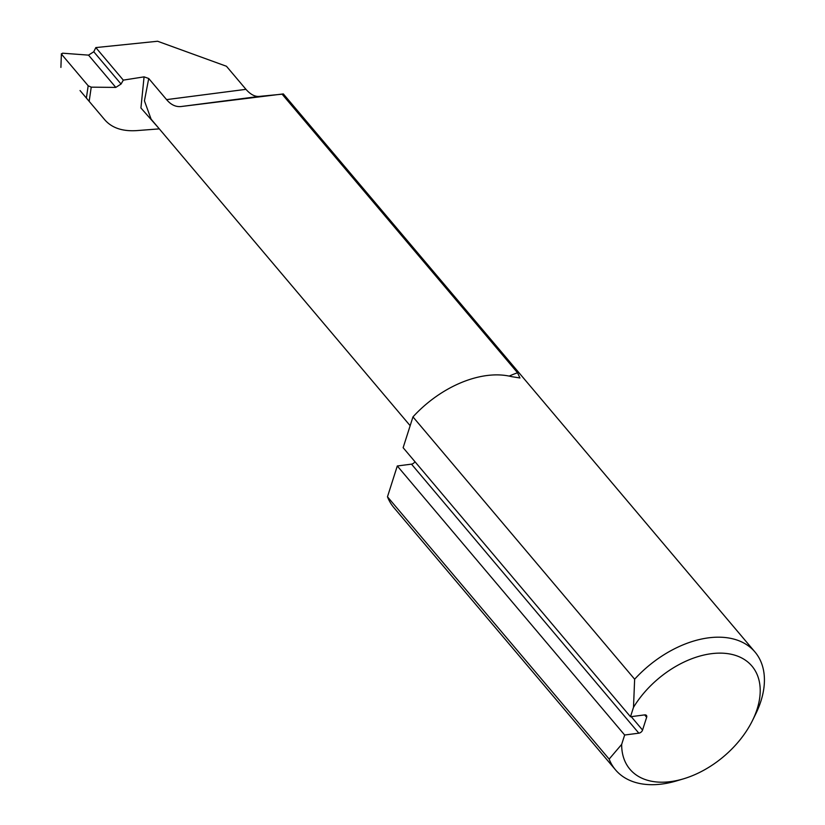 <?xml version="1.0" encoding="UTF-8"?>
<svg xmlns="http://www.w3.org/2000/svg" width="825" height="825" viewBox="0 0 825 825"><rect width="100%" height="100%" fill="white"/><g stroke="black" fill="none" stroke-linecap="round" stroke-linejoin="round"><path stroke-width="1.24" d="M159.307 128.875L136.868 130.597C122.461 131.557 111.715 127.906 104.631 119.646L80.046 90.554M86.439 97.628L88.182 85.759L61.7 54.429L62.535 53.192L88.533 55.131L93.772 51.758L95.824 47.582L157.606 41.25L226.463 66.268L245.963 89.337C250.48 94.473 254.935 96.824 259.328 96.401L282.109 94.184L517.543 372.766L519.946 377.963L511.562 376.643A91.297 58.07 -40.2 0 0 412.964 416.893L634.642 679.202A91.297 58.07 -40.2 0 1 754.988 652.008A91.297 58.07 -40.2 0 1 755.628 714.141L752.513 720.472A79.881 50.81 139.8 0 0 726.217 653.462A79.881 50.81 139.8 0 0 633.497 707.345L634.642 679.202M88.182 85.759L91.235 87.161L115.809 87.409L121.058 84.037L123.317 80.128L95.824 47.582M158.08 127.421L140.92 107.992L144.076 76.859L123.317 80.128M144.076 76.859L148.727 78.499L144.427 100.825L151.109 119.171L410.159 425.7M754.988 652.008L283.336 93.916L181.067 106.538C175.725 107.064 170.899 104.765 166.578 99.619L148.727 78.499M387.472 496.784L609.149 759.093L621.668 744.398A79.881 50.81 139.8 0 0 683.44 778.852L676.675 780.863A91.297 58.07 -40.2 0 1 615.522 769.869L393.845 507.571A91.297 58.07 -40.2 0 1 387.472 496.784L397.299 465.981L624.659 735.013L638.849 733.178L411.489 464.145L397.299 465.981M621.668 744.398L624.659 735.013M633.497 707.345L630.496 716.739L403.136 447.707L412.964 416.893M630.496 716.739L644.686 714.893A3.424 2.176 -40.2 0 1 646.418 715.43A3.424 2.176 -40.2 0 1 646.645 717.276L642.562 730.063A3.424 2.176 -40.2 0 1 638.849 733.178M411.489 464.145A3.424 2.176 139.8 0 0 414.923 461.66M615.522 769.869A91.297 58.07 -40.2 0 1 609.149 759.093M683.44 778.852A79.881 50.81 139.8 0 0 752.513 720.472M60.906 67.413L61.39 53.718L60.906 67.413M91.235 87.161L89.213 100.949M245.963 89.337L166.578 99.619M646.645 717.276L644.645 714.904M631.218 716.647L642.562 730.063M509.211 376.097A76.508 48.665 -40.2 0 1 517.543 372.766M259.328 96.401L181.067 106.538M93.772 51.758L121.058 84.037M88.533 55.131L115.809 87.409"/></g></svg>
